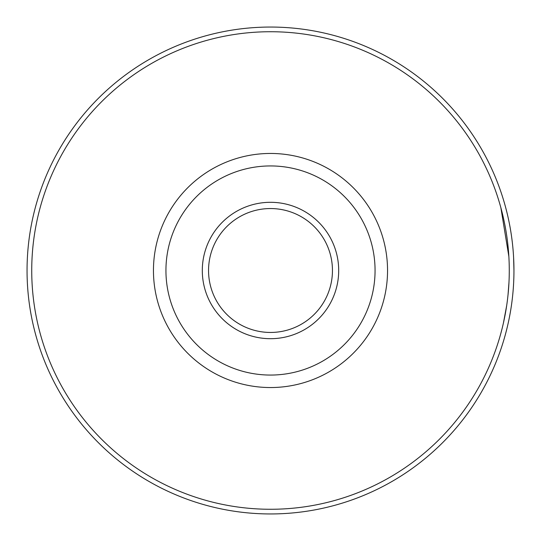 <?xml version="1.0" encoding="UTF-8"?>
<svg xmlns="http://www.w3.org/2000/svg" width="541" height="541" viewBox="0 0 541 541"><rect width="100%" height="100%" fill="white"/><g stroke="black" fill="none" stroke-linecap="round" stroke-linejoin="round"><path stroke-width="0.81" d="M506.876 328.766L505.666 333.452M508.98 282.253L508.04 294.683M506.694 305.482L503.455 322.869M502.136 328.428L500.865 333.29M513.95 270.5A243.45 243.45 0 0 0 270.5 27.05A243.45 243.45 0 0 0 27.05 270.5A243.45 243.45 0 0 0 270.5 513.95A243.45 243.45 0 0 0 513.95 270.5L513.598 257.442M506.903 212.336L505.666 207.548L506.903 212.336M375.062 270.5A104.562 104.562 0 0 0 270.5 165.938A104.562 104.562 0 0 0 165.938 270.5A104.562 104.562 0 0 0 270.5 375.062A104.562 104.562 0 0 0 375.062 270.5M153.455 270.5A117.045 117.045 0 0 1 270.5 153.455A117.045 117.045 0 0 1 387.545 270.5A117.045 117.045 0 0 1 270.5 387.545A117.045 117.045 0 0 1 153.455 270.5M509.27 270.5A238.77 238.77 0 0 0 270.5 31.73A238.77 238.77 0 0 0 31.73 270.5A238.77 238.77 0 0 0 270.5 509.27A238.77 238.77 0 0 0 509.27 270.5M508.858 256.461L500.865 207.71M211.064 287.981A61.958 61.958 0 0 0 287.981 329.936A61.958 61.958 0 0 0 329.936 253.019A61.958 61.958 0 0 0 253.019 211.064A61.958 61.958 0 0 0 211.064 287.981M335.927 251.261A68.2 68.2 0 0 1 289.739 335.927A68.2 68.2 0 0 1 205.073 289.739A68.2 68.2 0 0 1 251.261 205.073A68.2 68.2 0 0 1 335.927 251.261M304.177 329.8A68.2 68.2 0 0 1 236.823 329.8"/></g></svg>
